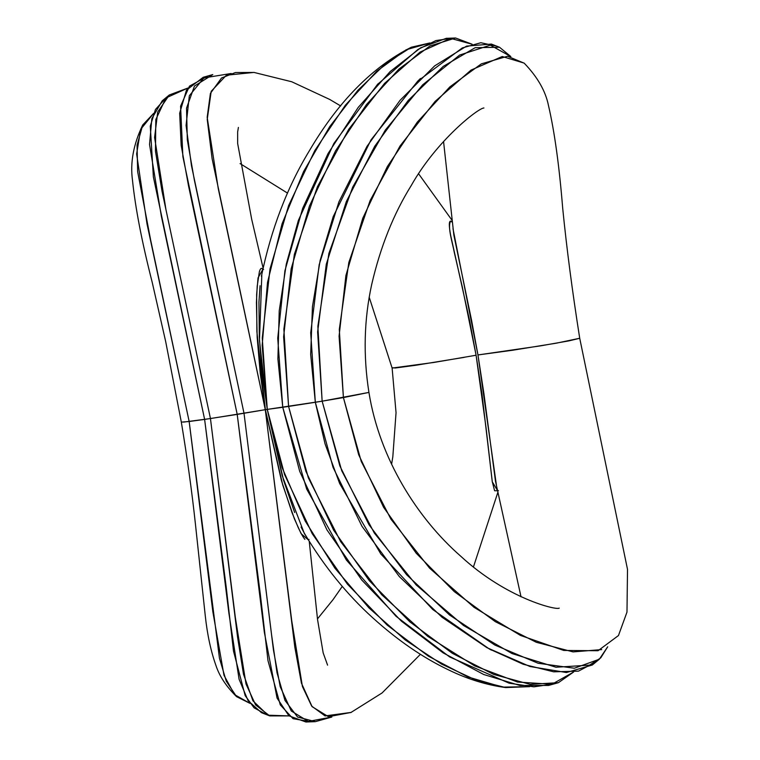 <?xml version="1.0" encoding="UTF-8"?>
<svg xmlns="http://www.w3.org/2000/svg" width="760" height="760" viewBox="0 0 760 760"><rect width="100%" height="100%" fill="white"/><g stroke="black" fill="none" stroke-linecap="round" stroke-linejoin="round"><path stroke-width="1.14" d="M183.483 422.113L210.453 418.551L265.287 409.697L291.745 620.806L302.413 686.527L311.685 706.106L325.071 715.92L351.215 712.405L328.444 716.708L312.113 706.658L301.445 683.164L294.832 647.235L265.287 409.697L281.438 480.595L292.106 512.876L298.176 527.468C300.922 533.349 303.154 537.311 304.865 539.353M269.714 715.892L289.028 715.901L267.89 715.188L252.938 700.825L243.476 674.167L237.585 637.241L210.453 418.551L235.381 617.804L246.031 684.057L255.626 704.957L269.714 715.892L261.459 712.671L248.112 700.73L239.086 679.26L228.921 613.377L204.62 419.406L189.164 421.505L219.459 658.264L226.28 681.236L236.578 696.663L250.002 703.38L234.555 694.621L224 675.327L212.838 611.686L189.164 421.505L146.984 223.791L136.638 153.976L140.657 129.343L153.615 113.392L142.737 124.953L137.056 145.217L137.655 171.684L150.651 240.065L189.164 421.505L181.327 422.123C187.245 457.862 191.928 491.729 195.386 523.725L205.248 615.562C207.271 634.572 210.891 651.367 216.106 665.959C219.573 676.371 226.394 686.603 236.578 696.663M392.673 367.773L395.248 368.001L415.596 365.294L464.17 357.371M497.648 490.732L492.29 481.84L486.01 427.471L476.092 355.233L481.963 393.937L492.261 481.65L494.598 490.751L497.648 490.76M315.343 721.658L331.835 717.031L308.313 721.42L291.27 710.97L280.193 686.679L273.448 650.028L244.017 413.288L271.652 635.312L277.001 672.733L285 700.425L297.569 717.031L315.343 721.658L305.928 722L288.962 715.834L277.058 698.098L264.347 632.301L237.206 414.399L204.62 419.406L226.204 587.081L233.482 651.025L245.185 695.656L254.087 707.836L265.677 714.106M254.344 72.466L235.476 72.532L221.53 77.986L210.406 93.394L207.176 117.278L218.272 188.679L265.287 409.697L237.206 414.399L260.348 594.481L267.995 660.687L280.269 704.862L293.084 718.703L310.669 721.686M260.053 285.731L258.96 302.1L259.293 336.822L262.152 372.941L267.283 409.383L262.152 345.297L267.51 282.435L282.065 223.82L303.591 171.56L329.669 126.692L357.903 90.297L385.909 63.412L411.331 47.224L429.923 42.95L406.153 49.761L376.865 71.145L345.344 105.231L314.839 150.508L288.638 205.523L270.028 268.85L262.257 338.152L267.283 409.383L322.145 401.175L368.933 392.416L343.416 397.575L339.074 336.195L345.914 275.471L362.757 218.253L387.372 166.535L417.344 122.066L449.882 86.859L481.298 63.878L507.575 56.259L524.239 63.203M443.555 141.512L453.853 235.087L471.608 320.483L477.954 354.948L512.325 350.284L556.216 343.197L579.718 338.266L568.936 340.869L540.512 345.857L477.954 354.948L496.536 485.982M601.711 649.591L573.068 651.899L536.361 642.304L495.368 621.699L454.252 591.584L416.252 553.27L383.619 507.328L358.682 454.736L343.416 397.575L361.228 461.405L390.925 519.156L429.571 568.128L474.002 607.297L520.495 635.436L563.739 650.436L598.044 650.731L618.469 635.54L626.981 612.104L627.513 569.383L579.718 338.266C572.28 291.108 566.608 247.751 562.694 208.202C559.236 165.661 554.496 131.413 548.464 105.46C545.538 90.981 537.424 76.864 524.134 63.099L502.236 56.515L471 70.11L435.138 101.374L400.045 145.977L370.148 200.478L348.821 262.495L339.302 329.422L343.416 397.575L322.145 401.175L317.623 331.987L326.297 264.185L346.36 201.495L374.727 146.272L408.253 100.396L443.241 66.405L475.18 47.68L499.548 47.262L510.844 56.572L490.314 45.154L459.629 55.062L422.674 84.835L385.32 130.083L352.697 187.131L328.88 253.469L317.86 326.315L322.145 401.175L315.324 402.277L310.678 354.464L312.436 306.726L320.159 260.395L333.194 216.666L371.041 139.84L417.677 81.206L462.327 47.918L480.861 42.731L495.368 45.857M499.548 47.262L491.378 44.07L466.583 46.103L434.691 65.854L400.035 100.329L366.947 146.423L338.95 201.799L319.181 264.689L310.707 332.766L315.324 402.277L288.581 406.429L283.623 336.841L291.156 268.831L309.434 206.093L335.521 150.879L366.424 104.633L399.048 68.98L429.96 45.971L455.582 38L472.15 44.241L450.547 38.361L420.09 52.079L384.57 83.381L348.849 129.114L317.423 186.751L294.376 254.296L283.87 329.127L288.581 406.429L282.748 407.284L277.894 358.938L279.233 310.792L286.283 264.157L298.423 220.267L333.839 143.488L377.406 84.521L417.981 49.447L435.851 40.593L450.889 38.313M455.582 38L446.281 38.323L420.622 47.823L390.155 71.563L358.235 107.388L328.082 153.491L302.67 208.373L284.933 270.693L277.733 338.209L282.748 407.284L267.283 409.383L284.553 474.506L312.189 533.644L347.415 584.136L387.134 625.062L428.327 656.136L467.78 676.913L502.522 687.125L529.711 686.65L505.685 687.572L475.722 679.991L441.55 664.069L405.222 639.939L368.933 607.886L334.903 568.186L305.206 521.037L282.045 467.438L267.283 409.383L283.575 480.291L294.652 512.515M476.092 355.233L462.241 286.681L454.356 252.738C452.618 243.067 447.127 226.318 450.727 221.093L452.276 222.271L450.727 221.093C448.865 221.036 448.865 225.862 450.699 235.581L469.642 320.786L476.092 355.233L434.188 362.397L392.122 368.068L369.236 297.341M452.979 228.636L477.954 354.948L483.92 393.632L495.472 481.147L521.028 596.828M553.48 683.971L533.881 686.841L509.143 683.192L449.625 656.925L396.026 616.274L346.37 560.015L306.641 489.012L282.748 407.284L299.716 471.409L326.933 529.862L361.817 580.098L401.451 621.186L443.118 652.859L483.702 674.5L519.887 685.472L548.606 685.434L558.4 682.679L530.138 684.351L493.706 674.433L452.409 653.353L409.849 621.861L369.312 580.697L333.649 530.186L305.843 471.219L288.581 406.429L308.322 477.764L340.632 541.605L381.738 594.747L427.737 636.367L474.572 665.827L517.55 682.043L551.969 684.256L573.61 672.011L558.4 682.679M595.697 662.007L578.455 671.146L553.669 671.811L523.298 664.288L489.297 648.973L432.763 609.52L380.827 553.973L339.663 483.559L325.062 443.897L315.324 402.277L333.032 467.324L361.998 526.328L399.361 576.612L442.044 617.253L486.942 647.672L529.967 666.51L566.438 672.533L592.315 665.01L599.336 659.224L574.322 668.23L538.08 663.242L494.864 645.069L449.587 615.03L406.552 574.664L368.942 524.656L339.853 465.927L322.145 401.175L341.724 470.725L374.291 532.997L416.147 584.896L463.524 625.48L512.088 653.591L556.006 667.242L589.513 665.142L600.714 657.903L607.696 646.769L599.336 659.224M301.055 527.06L304.494 533.51C324.14 566.371 346.94 594.51 372.894 617.937C397.746 640.395 422.987 657.723 448.618 669.921C467.514 679.126 486.533 685.007 505.685 687.572M208.022 76.019L189.458 86.136L180.576 106.172L182.875 156.636L237.206 414.399L188.489 185.715L181.165 145.331L179.673 113.23L186.457 90.145L203.205 77.282L212.772 74.585L194.475 86.032L186.532 108.177L187.321 139.811L194.38 180.196L244.017 413.288L191.472 165.699L186.076 125.428L189.325 95.769L203.88 77.919L231.201 73.482M210.453 418.551L162.041 191.32L155.468 151.155L155.809 119.567L165.956 97.926L187.91 88.037L169.338 94.962L157.719 111.967L154.593 137.456L165.956 209.627L210.453 418.551M165.898 97.993L155.458 109.478L150.28 126.169L153.377 176.918L204.62 419.406L161.329 216.068L149.53 144.447L151.848 118.617L162.232 100.804L169.338 94.962M452.238 221.948L450.727 221.093L452.238 221.891M308.313 539.866L301.131 533.7L294.415 518.88L282.729 484.975L265.373 409.678L256.889 331.759L256.633 294.766L258.039 277.894L262.779 269.477L261.972 268.517C261.06 267.89 260.186 268.992 259.35 271.833L257.203 286.206L256.433 302.527L257.165 337.174L260.233 373.255L265.287 409.697L212.116 158.745L207.223 119.434L211.214 91.295L226.423 75.202L254.001 72.428L291.755 81.766L329.735 99.455L340.689 105.953M261.849 274.027L259.464 340.29L267.235 409.393L265.373 409.678L267.235 409.393L282.273 475.893L304.351 533.52L306.062 536.151M350.731 712.623L382.071 692.958L420.413 654.312M473.461 566.903L497.952 492.062M309.244 541.376L317.556 619.59L323.171 652.897L327.579 665.142M317.471 618.896L333.032 599.659L342.294 586.378M391.599 464.227L392.825 456.76L396.045 412.69L392.122 368.068M411.331 47.224C372.21 67.061 338.2 101.612 309.291 150.879C287.08 187.52 271.111 229.32 261.402 276.279M483.92 107.968C478.068 108.205 436.639 140.476 411.188 185.62C393.594 213.883 380.437 246.8 371.716 284.373C364.04 319.456 363.118 355.471 368.933 392.416C379.487 458.394 417.154 518.13 460.873 556.339C506.673 598.595 556.871 610.527 559.217 608.114M417.677 81.206L420.489 78.46M377.406 84.521L378.318 83.534M498.446 490.675L497.591 490.494M489.297 648.973L491.473 650.142M452.067 220.324L418.655 173.869M287.536 193.116L240.075 163.571M238.402 127.423L237.642 131.964L237.652 143.498L251.665 219.165L263.093 268.042M142.737 124.953C133.475 144.172 130.055 162.611 132.487 180.253C135.365 208.088 141.968 242.221 152.285 282.644L165.651 341.43L181.327 422.123M308.218 539.704L309.063 539.419M262.751 269.62L263.615 269.42"/></g></svg>
